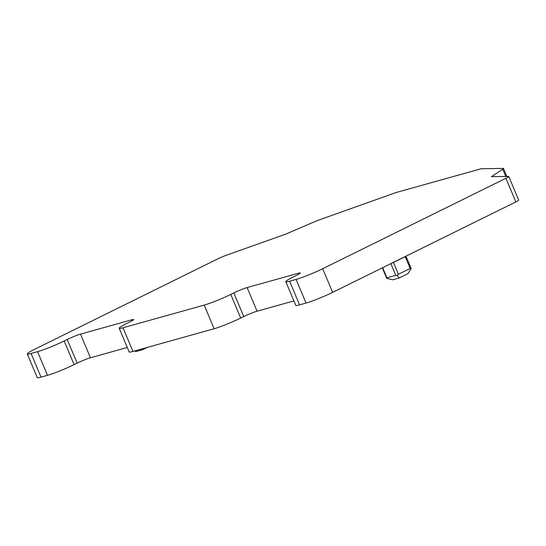 <?xml version="1.0" encoding="UTF-8"?>
<svg xmlns="http://www.w3.org/2000/svg" width="546" height="546" viewBox="0 0 546 546"><rect width="100%" height="100%" fill="white"/><g stroke="black" fill="none" stroke-linecap="round" stroke-linejoin="round"><path stroke-width="0.82" d="M320.099 219.574A10.299 0.901 -22.8 0 0 314.121 221.935L285.483 234.22L226.024 255.371A7.726 0.676 -22.8 0 0 218.113 258.708L34.889 349.153A20.598 1.802 -22.8 0 0 27.3 353.951A20.598 1.802 -22.8 0 0 31.088 353.474L37.558 351.665A20.598 1.802 -22.8 0 0 64.162 340.977L67.199 339.475A10.299 0.901 -22.8 0 1 80.501 334.132L131.75 319.806A10.299 0.901 -22.8 0 1 133.647 319.567A10.299 0.901 -22.8 0 1 129.852 321.969L126.809 323.464A20.598 1.802 -22.8 0 0 119.219 328.262A20.598 1.802 -22.8 0 0 123 327.784L204.17 305.105A20.598 1.802 -22.8 0 0 230.774 294.41L233.811 292.909A10.299 0.901 -22.8 0 1 247.113 287.565L298.362 273.246A10.299 0.901 -22.8 0 1 300.259 273.007A10.299 0.901 -22.8 0 1 296.458 275.402L293.42 276.904A20.598 1.802 -22.8 0 0 285.831 281.702A20.598 1.802 -22.8 0 0 289.612 281.224L296.089 279.416A20.598 1.802 -22.8 0 0 322.686 268.728L505.917 178.276A7.726 0.676 -22.8 0 0 508.763 176.481A7.726 0.676 -22.8 0 0 508.544 176.413L491.407 176.672L502.743 169.226A10.299 0.901 -22.8 0 0 503.501 168.489A10.299 0.901 -22.8 0 0 503.207 168.4L481.715 168.728A10.299 0.901 -22.8 0 0 480.111 169.048L397.44 192.151A10.299 0.901 -22.8 0 0 394.683 193.045L320.099 219.574M285.831 281.702L295.768 305.344A20.598 1.802 -22.8 0 0 299.556 304.873L306.026 303.057A20.598 1.802 -22.8 0 0 332.63 292.369L515.854 201.924A7.726 0.676 -22.8 0 0 518.7 200.123L508.763 176.481M293.905 300.914L257.05 311.213A10.299 0.901 -22.8 0 0 243.748 316.557L233.811 292.909M119.219 328.262L129.156 351.911A20.598 1.802 -22.8 0 0 132.944 351.433L214.107 328.747A20.598 1.802 -22.8 0 0 240.711 318.059L243.748 316.557M127.293 347.474L90.445 357.773A10.299 0.901 -22.8 0 0 77.143 363.117L67.199 339.475M27.3 353.951L37.237 377.6A20.598 1.802 -22.8 0 0 41.025 377.122L47.495 375.314A20.598 1.802 -22.8 0 0 74.099 364.619L77.143 363.117M391.584 263.268L393.434 262.469L398.403 274.29L410.189 268.475L411.165 268.591L407.978 273.648L399.235 277.962L392.683 279.798L386.786 278.392L386.909 277.832L386.786 278.392M398.403 274.29L397.229 275.471L399.235 277.962M382.644 267.676L386.909 277.832L395.748 275.361L397.229 275.471M410.572 268.045L411.165 268.591M142.158 348.86L142.786 349.638L136.227 351.467L134.391 351.03M147.229 347.44L142.786 349.638M505.78 176.454L502.743 169.226M515.854 201.924L505.917 178.276M332.63 292.369L322.686 268.728M306.026 303.057L296.089 279.416M299.556 304.873L289.612 281.224M298.764 274.188L298.362 273.246M257.05 311.213L247.113 287.565M240.711 318.059L230.774 294.41M214.107 328.747L204.17 305.105M132.944 351.433L123 327.784M132.152 320.755L131.75 319.806M90.445 357.773L80.501 334.132M74.099 364.619L64.162 340.977M47.495 375.314L37.558 351.665M41.025 377.122L31.088 353.474M393.4 262.373A2.061 1.167 63.7 0 0 393.434 262.469L405.221 256.654L410.189 268.475M395.748 275.361L390.82 263.643M405.18 256.559A2.061 1.167 -116.3 0 0 405.221 256.654L405.971 256.163L411.09 268.332M506.845 176.44L503.501 168.489M386.677 278.214L382.316 267.84"/></g></svg>
